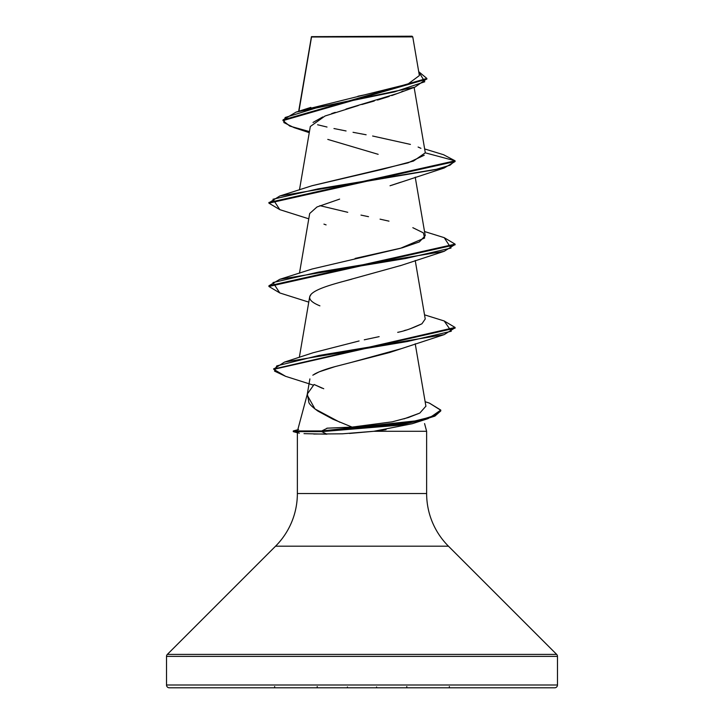 <?xml version="1.0" encoding="UTF-8"?>
<svg xmlns="http://www.w3.org/2000/svg" width="724" height="724" viewBox="0 0 724 724"><rect width="100%" height="100%" fill="white"/><g stroke="black" fill="none" stroke-linecap="round" stroke-linejoin="round"><path stroke-width="1.09" d="M311.537 36.996L298.94 111.225L311.537 36.996L412.761 36.897L412.065 36.2L311.483 36.653L412.065 36.2L412.761 36.897L311.483 36.653M297.365 432.735L297.365 493.533L426.635 493.533A74.472 74.472 0 0 0 448.446 546.186L556.666 654.406A2.796 2.796 0 0 1 557.48 656.378L557.48 685.004L166.52 685.004A2.796 2.796 0 0 0 169.316 687.8L554.684 687.8A2.796 2.796 0 0 0 557.48 685.004L557.48 656.378L166.52 656.378L166.52 685.004L557.48 685.004L166.52 685.004L166.52 656.378L557.48 656.378A2.796 2.796 0 0 0 556.666 654.406L167.335 654.406A2.796 2.796 0 0 0 166.52 656.378A2.796 2.796 0 0 1 167.335 654.406L556.666 654.406L448.446 546.186L275.554 546.186L167.335 654.406L275.554 546.186A74.472 74.472 0 0 0 297.365 493.533A74.472 74.472 0 0 1 275.554 546.186L448.446 546.186A74.472 74.472 0 0 1 426.635 493.533L426.635 431.296L373.783 431.296L349.475 433.45M326.904 428.183L352.072 427.097L332.904 419.205L317.863 411.069C312.714 407.331 309.727 404.526 308.913 402.653L307.365 393.956L314.089 384.489L323.737 388.734M307.238 394.444L297.781 429.739L307.22 394.508M440.744 410.599L428.002 418.644L400.191 425.142L321.755 431.64L326.904 434.183L304.008 433.64M299.356 433.187L297.365 432.509M403.087 91.079L401.286 91.894M397.431 93.487L391.711 95.586M389.195 96.437L377.512 100.066M374.272 101.007L361.846 104.528M358.362 105.505L325.031 116.003L310.315 126.501L299.474 189.869M400.815 182.186L390.028 185.76M339.628 199.109L316.985 206.974L309.682 213.508L299.474 273.183M400.843 265.491L345.782 280.74M341.719 281.835L338.841 282.641M311.239 294.098L309.682 296.813L299.329 357.375M400.915 348.769L351.466 362.371M335.52 366.471L319.184 371.837L312.813 375.186M322.017 388.136L314.089 384.489L307.365 393.956M307.148 394.987L314.994 408.979L339.864 422.255M392.191 421.839L352.072 427.097L392.191 421.839L408.354 417.549L419.811 413.069L403.947 418.897M359.104 340.968L313.157 352.733L284.487 362.081L407.368 341.52L451.287 331.239L444.183 320.967L424.526 314.84M379.15 336.642L364.262 339.818M404.264 330.587L406.064 330.072M410.019 328.859L421.92 323.791L425.232 318.976L415.223 260.477M355.104 258.423L402.309 247.816L419.332 241.934L425.232 235.671L415.223 177.163M311.926 185.769L382.435 169.298L413.458 161.063L425.269 152.827L455.088 160.819L443.55 154.728M304.56 109.758L407.884 84.102L419.377 75.549L412.761 36.897L403.06 36.87M309.257 132.664L294.016 127.614L283.835 122.555L285.156 117.496L318.089 107.369L414.961 87.124L397.313 93.532L345.963 109.053M335.248 112.356L331.683 113.55M322.804 116.926L313.039 122.437M327.791 139.406L378.163 154.321M414.961 87.124L426.825 78.78M426.852 78.427L418.716 71.667L424.753 81.776L394.508 91.894L296.062 112.12L282.984 119.922L426.852 78.427L426.852 79.124L282.984 120.618L289.79 126.094L309.447 131.578M424.644 148.945L443.595 154.737L455.088 160.819L455.088 161.515L455.088 160.819L268.912 202.476L268.912 203.163L455.088 161.515L444.192 167.995L318.298 188.819L272.984 199.236L279.817 209.652L308.777 218.82M311.302 37.72L311.456 36.68M357.891 96.247L365.204 94.726M376.181 92.391L408.399 83.912M420.943 148.329L418.101 147.026M410.427 144.411L372.625 136.012M366.127 134.773L353.041 132.302M346.063 130.963L333.963 128.537M327.022 127.035L317.601 124.763M386.037 429.694L373.783 431.296L426.635 431.296L426.635 493.533L297.365 493.533L297.365 432.889M426.635 431.296L424.572 423.576M287.953 654.406L437.504 654.406M286.496 654.406L167.335 654.406L286.496 654.406M169.316 687.8A2.796 2.796 0 0 1 166.52 685.004L557.48 685.004A2.796 2.796 0 0 1 554.684 687.8L169.316 687.8L554.684 687.8M313.754 434.047L342.398 433.812L373.783 431.296L412.282 423.712L428.002 418.644M314.071 374.362C318.433 371.828 325.203 369.303 334.388 366.787L389.512 352.543L444.201 334.615L318.94 355.466L276.74 365.892L274.532 371.104L285.573 376.317L313.365 385.15M319.908 305.845C291.826 294.397 327.936 285.509 351.801 279.165M326.09 224.893L323.945 224.123M391.639 185.272L444.192 167.995M455.052 244.477L444.192 251.309L318.307 272.133L272.984 282.55L279.799 292.958L308.777 302.125M455.052 327.791L444.201 334.615M444.165 237.644L455.088 244.133L268.921 285.79L279.808 279.31L405.684 258.486L451.007 248.07L444.201 237.653L424.526 231.526M444.147 320.949L455.088 327.447L273.781 368.996L284.487 362.081M429.341 403.078L440.771 410.246L434.889 415.422L418.354 420.599L321.755 430.943L321.755 431.64L418.354 421.296L434.889 416.119L440.771 410.942L440.771 410.246M285.609 376.326L273.753 369.34L455.088 328.144L455.088 327.447M279.835 292.967L268.921 286.487L455.088 244.821L455.088 244.133M279.853 209.661L268.912 203.163M424.237 155.226L408.074 162.846L312.162 185.688L279.808 195.996L435.35 169.615L450.011 165.217L455.088 160.819L425.269 152.827M319.863 205.652L347.755 212.304M360.977 215.1L368.525 216.684M380.064 219.155L388.987 221.155M412.825 227.689L423.332 232.847L424.644 238.015L400.336 248.341L312.162 269.002L279.808 279.31M421.938 323.782L421.92 323.791C412.562 328.216 404.49 331.067 397.684 332.343M425.893 406.191L419.811 413.069M352.072 427.097L327.357 428.183L321.755 430.943L402.77 423.983L430.834 417.015L440.762 410.056L429.377 403.087L425.133 401.72M268.948 202.82L279.808 195.996M326.904 434.183L321.755 431.64L293.283 431.64L321.755 431.64L321.755 430.943L293.283 430.943L321.755 430.943L327.357 428.183M449.351 686.524L449.351 687.8M274.649 686.524L274.649 687.8M406.788 686.524L406.788 687.8M317.212 686.524L317.212 687.8M376.589 686.94L376.589 687.8M347.411 686.94L347.411 687.8M311.411 36.779L298.668 111.306M414.128 87.414L425.241 152.402M415.223 343.782L425.92 406.3M309.89 378.905L307.157 394.924M282.984 120.618L282.984 119.922M310.84 107.396L296.062 112.12M400.055 265.78L444.192 251.309M268.921 285.79L268.921 286.487M273.753 368.652L273.753 369.34M298.605 429.522L293.274 430.943L293.274 431.64L298.125 432.943"/></g></svg>
